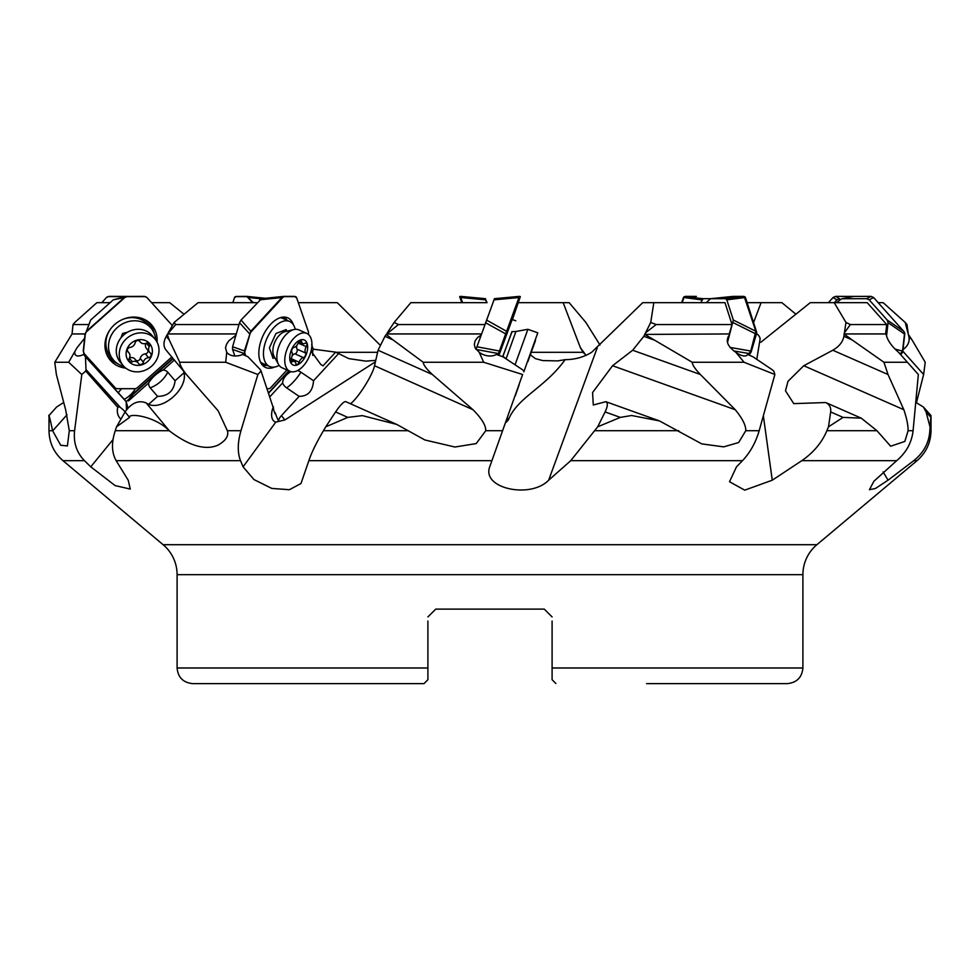 <?xml version="1.0" encoding="UTF-8"?>
<svg xmlns="http://www.w3.org/2000/svg" width="980" height="980" viewBox="0 0 980 980"><rect width="100%" height="100%" fill="white"/><g stroke="black" fill="none" stroke-linecap="round" stroke-linejoin="round"><path stroke-width="1.47" d="M184.032 314.262L169.736 302.673L151.606 302.673M552.095 621.038L552.095 679.716L552.095 667.98L802.902 667.98L802.902 574.672A39.114 39.114 0 0 1 816.879 544.709L917.023 460.674L913.752 460.674C923.76 452.65 929.126 442.666 929.824 430.71L930.976 415.508L923.405 407.019L926.088 411.943L929.995 426.815M84.611 338.235L76.979 347.802L68.686 362.269L81.806 374.507L74.59 430.71C73.329 442.568 76.624 452.564 84.452 460.674L62.977 460.674L163.121 544.709A39.114 39.114 0 0 1 177.098 574.672L177.098 667.98L427.905 667.98L427.905 621.038M795.968 314.262L781.893 302.673L761.092 302.673L753.559 322.567M761.092 302.673L747.14 302.673M732.954 296.401L743.661 296.377L725.506 298.68L710.586 298.692L706.164 302.673L703.542 302.673M902.972 349.615C907.995 345.989 909.942 341.555 908.84 336.324L912.037 339.913L925.218 362.269L923.626 374.507L902.801 351.159L904.748 334.18A3.908 3.491 -41.7 0 0 903.952 331.583L904.503 333.923L902.568 350.877L900.302 354.27M916.472 402.584L923.626 374.507M915.847 402.388L923.405 407.019M844.197 334.413L843.915 336.324L852.098 339.913L844.037 333.947L885.626 333.947L886.386 335.148C887.598 340.489 891.653 346.21 898.538 352.298L918.346 374.507L913.091 430.71C911.731 442.568 906.267 452.564 896.7 460.674L873.829 481.327L869.456 489.718L875.422 488.481L888.052 480.2L913.752 460.674M912.037 339.913L908.338 334.413L908.84 336.324M908.338 334.413L906.99 324.552L905.202 322.445L907.897 332.759M905.202 322.445L883.152 302.673L878.178 302.673M84.452 460.674L90.76 466.823L115.126 485.59L130.267 489.081L128.209 480.2L116.154 460.674C111.61 452.65 111.316 442.666 115.248 430.71L116.559 426.815L129.581 417.394C128 412.923 154.485 415.679 169.246 430.71L146.192 402.952C160.279 413.499 189.691 388.521 183.615 371.175M744.102 362.269L692.211 362.269L644.779 334.413L729.279 333.947L729.475 335.148C725.139 340.489 727.258 346.21 735.833 352.298L744.102 362.269L774.874 374.507L759.182 430.71C755.702 442.568 750.141 452.564 742.497 460.674L736.482 466.823L729.524 481.756L744.727 490.147L772.264 480.2L801.799 460.674C813.461 452.65 821.828 442.666 826.887 430.71L828.492 426.815L843.07 417.394L861.273 418.166L876.953 430.71L890.636 446.206L904.834 441.453L908.092 430.71C908.203 425.479 906.782 418.485 903.842 409.714L888.015 374.507L832.792 350.24C839.088 346.614 842.8 341.971 843.915 336.324M481.082 335.148L477.505 337.586L475.141 340.82L474.32 344.384L475.067 347.802L479.22 352.298L483.704 362.269L522.597 374.507L489.731 466.823C481.437 488.542 530.523 499.065 548.653 480.2L570.752 460.674L597.69 426.815L620.316 417.394L631.586 415.508L659.418 420.898L701.766 443.891L723.681 446.868L738.626 442.543L745.78 430.71C745.964 425.479 742.46 418.485 735.245 409.714L700.382 374.507L632.676 350.24L643.823 336.324L653.844 339.913M235.923 335.234L228.781 340.82L226.49 344.384L225.51 347.802L226.735 352.298L225.719 362.269L257.875 374.507L240.958 430.71C237.552 442.568 237.393 452.564 240.504 460.674L243.089 466.823L253.918 479.538L271.779 488.42L289.382 489.706L300.97 483.532L308.859 460.674C311.53 452.65 316.393 442.666 323.449 430.71L325.764 426.815L347.79 417.394L362.343 415.618L396.777 424.438L424.916 439.983L454.941 447.015L476.219 443.585L485.762 430.71C485.958 425.479 481.695 418.485 472.973 409.714L432.376 374.507L378.06 350.24L384.969 336.324L393.017 339.913L386.23 334.413L398.431 324.552L394.132 322.445L410.841 302.673L486.693 302.673M375.757 360.346L365.859 361.13L348.807 358.619L335.65 352.139L313.208 349.174L311.665 344.666M653.819 302.673L724.98 302.673L732.036 324.552L656.147 324.552L650.732 322.445L653.819 302.673L642.721 302.673L591.626 352.31C583.798 357.149 574.954 359.611 565.117 359.672L557.632 360.897L542.626 360.567L535.35 358.619L530.523 354.882M148.752 404.238L157.572 396.361L150.21 387.835A11.736 8.306 -42.7 0 1 148.678 382.935L128.49 400.943A15.643 6.86 137.8 0 1 135.314 392.355L173.142 358.594M174.342 360.04L163.146 370.024A11.736 8.306 -42.7 0 1 167.727 372.204L175.089 380.742C173.815 391.081 167.972 396.288 157.572 396.361M175.089 380.742L183.971 372.817M81.806 374.507L85.701 371.028L117.796 407.325A23.471 19.453 136.8 0 1 118.213 406.676A17.297 8.024 -117.4 0 1 120.062 407.3L120.442 407.521A19.759 6.088 56.9 0 1 125.109 411.833M117.796 407.325A13.573 12.189 140.2 0 0 120.908 419.183M74.799 352.298A13.303 5.831 -42.2 0 0 75.46 354.919A13.303 5.831 -42.2 0 0 75.534 354.993A13.303 5.831 -42.2 0 0 83.521 354.454L85.456 356.769L85.983 369.534A1.568 0.686 137.8 0 1 85.971 369.717L85.701 371.028M68.686 362.269L54.782 362.269L56.375 374.507L65.636 409.714L69.298 430.71L67.4 445.937L60.711 445.275L52.614 430.71C49.515 416.512 48.326 412.078 49.049 417.394M88.396 324.552L73.01 324.552L74.799 322.445L96.849 302.673L110.103 302.673M54.782 362.269L72.055 333.947L73.01 324.552M52.614 430.71L49 430.71L49.025 415.508L56.595 407.019L63.529 402.584M72.055 333.947L85.076 333.947L83.263 350.877L84.207 353.645A3.908 3.516 -39.8 0 1 83.484 351.146L85.297 334.18A3.908 3.516 -39.8 0 1 86.669 331.583L124.619 297.724A3.908 3.516 -39.8 0 1 127.376 296.634L144.575 296.634A3.908 3.516 -39.8 0 1 147.098 297.724L172.357 325.568L146.878 297.454L144.354 296.377L126.396 296.45L113.288 299.843L90.638 320.043L85.297 334.18M172.872 358.276L135.032 392.037A15.643 6.86 -42.2 0 0 129.066 399.068L126.163 401.653L124.227 399.338A13.303 5.831 -42.2 0 0 135.363 388.631M167.727 372.204A23.471 16.587 -40.8 0 1 160.475 381.649A23.471 16.587 -40.8 0 1 150.21 387.835M129.066 399.068L128.49 400.943M127.988 407.95L126.163 401.653L126.873 409.248M163.146 370.024A16.109 7.068 -42.2 0 0 154.999 375.389A16.109 7.068 -42.2 0 0 148.678 382.935M126.506 409.726L126.163 401.653L85.456 356.769M124.227 399.338L83.521 354.454M118.323 392.821A13.303 5.831 137.8 0 1 121.655 388.693M599.981 345.009L585.869 322.445L569.16 302.673L563.157 302.673L580.38 347.655L583.027 352.31L586.212 355.336M435.733 609.119L544.268 609.119L552.095 616.935L544.268 609.119L552.095 616.935L544.268 609.119L435.733 609.119L427.905 616.935L435.733 609.119M427.905 679.716L427.905 667.98L427.905 679.716L427.905 675.796L427.905 679.716L423.997 683.624L333.433 683.624M177.098 667.98C178.017 677.486 183.236 682.692 192.742 683.624L423.997 683.624M646.567 683.624L787.259 683.624C796.764 682.692 801.983 677.486 802.902 667.98M555.868 683.489L552.095 679.716M298.324 302.673L337.279 302.673L380.02 345.009M563.157 302.673L518.273 302.673M582.561 351.685L583.027 352.31L531.442 352.31M898.538 352.298L901.821 355.985M907.431 362.269L883.948 362.269L888.015 374.507M832.792 350.24L803.772 365.736L787.981 381.318L785.495 390.787L793.763 403.638L825.687 402.535C829.509 404.373 831.163 407.509 830.66 411.943L828.492 426.815M834.225 302.673L867.214 302.673L886.716 324.552L850.395 324.552L845.948 322.445L834.225 302.673L810.264 302.673L760.86 342.24M845.948 322.445L844.442 332.759L850.395 324.552M844.037 333.947L844.442 332.759M774.874 374.507L773.759 371.028L772.13 369.717A1.568 0.686 -137.8 0 0 771.897 369.534L752.934 356.769L747.642 354.454A13.303 5.831 42.2 0 1 747.262 354.993A13.303 5.831 42.2 0 1 740.268 354.919A13.303 5.831 42.2 0 1 735.833 352.298M692.211 362.269C692.382 364.915 695.102 368.995 700.382 374.507M632.676 350.24L612.549 365.736L592.582 392.551L593.28 405.01L605.824 401.69L659.418 420.898M650.732 322.445L645.6 332.759L656.147 324.552M644.901 333.947L645.6 332.759M644.779 334.413L643.823 336.324M620.316 417.394L605.113 411.943C607.784 406.259 608.029 402.841 605.824 401.69M605.113 411.943L597.69 426.815M507.444 418.215L508.351 419.942L506.121 422.27M508.351 419.942L508.351 419.942C517.428 397.219 544.831 387.982 565.117 359.672M522.597 374.507L489.731 466.823M483.704 362.269L423.225 362.269C423.409 364.915 426.459 368.995 432.376 374.507M378.06 350.24L374.532 365.736C372.719 375.034 357.945 398.37 350.473 403.748M394.132 322.445L387.321 332.759M386.23 334.413L384.969 336.324M347.79 417.394L335.589 411.943C340.379 404.936 343.735 401.482 345.671 401.604L396.777 424.438M335.589 411.943L325.764 426.815M274.412 412.102L275.356 413.009A20.752 6.456 -119.4 0 0 278.43 420.714A16.611 14.186 -176.9 0 1 281.395 415.63L284.923 419.942L275.796 422.111A13.573 7.62 114.1 0 1 272.256 410.007A13.573 7.62 114.1 0 1 273.126 407.325L261.072 371.028L257.875 374.507M284.923 419.942L375.413 361.828M225.719 362.269L179.757 362.269C179.867 364.915 182.084 368.995 186.396 374.507L165.926 349.921C163.256 346.295 163.354 341.763 166.232 336.324L169.221 339.913L167.323 334.413L175.702 324.552L174.146 322.445L198.107 302.673L257.029 302.673M169.442 430.894C189.238 445.974 205.469 450.702 218.124 445.079C225.817 440.645 228.904 435.855 227.372 430.71L218.148 410.816L186.396 374.507M174.146 322.445L168.266 332.759M167.323 334.413L166.232 336.324M129.581 417.394L125.048 411.943C131.528 402.866 138.572 399.877 146.192 402.952M125.048 411.943L116.559 426.815M288.831 370.808L269.267 392.037A15.643 11.099 -19.1 0 0 268.606 392.796M312.816 355.446A23.471 16.66 160.9 0 1 313.208 349.174M311.236 350.362A23.471 16.66 -19.1 0 0 311.444 351.649L320.84 364.523L323.008 365.859L335.65 352.139M310.697 352.457L311.444 351.649M338.945 353.18L313.539 380.742L300.97 372.204A11.736 10.021 3.1 0 0 297.54 370.575M281.395 415.63L299.145 396.361L286.577 387.835A11.736 10.021 3.1 0 1 282.608 382.935L269.953 396.667M313.539 380.742C312.804 391.081 308.014 396.288 299.145 396.361M273.371 406.725A17.297 1.507 -114.2 0 0 273.359 407.3L273.371 407.521A19.759 4.324 57.8 0 0 274.988 413.621A23.336 16.562 -19.1 0 1 275.356 413.009M226.735 352.298A13.303 9.433 -19.1 0 0 230.129 354.919A13.303 9.433 -19.1 0 0 242.746 354.454L247.952 356.769L260.214 369.534A1.568 1.115 160.9 0 1 260.337 369.717L261.072 371.028M169.221 339.913L179.757 362.269M167.788 333.947L236.29 333.947M238.998 324.552L175.702 324.552M268.716 393.115A15.643 11.099 160.9 0 1 269.378 392.355L289.112 370.93M290.913 371.641A16.109 11.429 -19.1 0 0 286.111 375.389A16.109 11.429 -19.1 0 0 282.608 382.935M300.97 372.204A23.471 7.044 -55.8 0 1 293.682 381.649A23.471 7.044 -55.8 0 1 286.577 387.835M519.192 384.601L515.321 395.761M479.22 352.298A13.303 9.433 19.1 0 0 484.059 354.919A13.303 9.433 19.1 0 0 496.419 354.454L502.912 356.769L522.205 369.534A1.568 1.115 -160.9 0 1 522.426 369.717L523.884 371.028M393.017 339.913L423.225 362.269M386.598 333.947L481.523 333.947M484.88 324.552L398.431 324.552M728.152 336.606L728.74 335.822M732.036 324.552L729.279 333.947M746.748 355.434L747.642 354.454M852.098 339.913L883.948 362.269M886.716 324.552L885.626 333.947M126.604 296.413L108.976 296.377L106.477 297.454L101.822 302.673M106.477 297.454L106.244 297.724A3.908 3.491 41.7 0 1 108.743 296.634L125.514 296.634M123.933 366.459A24.647 22.136 -39.8 0 1 113.766 360.383A24.647 22.136 -39.8 0 1 113.215 359.746A24.647 22.136 -39.8 0 1 117.624 327.271A24.647 22.136 -39.8 0 1 150.54 327.577A24.647 22.136 -39.8 0 1 151.092 328.227L148.458 325.054A24.647 22.136 140.2 0 0 147.894 324.417A24.647 22.136 140.2 0 0 122.329 319.578M109.944 329.88A24.647 22.136 140.2 0 0 110.569 356.573L113.215 359.746M151.092 328.227A24.647 22.136 -39.8 0 1 155.747 339.987M127.608 332.171L122.61 333.457L120.92 337.916M155.048 339.092L152.108 335.552A20.727 18.62 140.2 0 0 123.652 335.013A20.727 18.62 140.2 0 0 120.234 362.073L123.186 365.613A20.727 18.62 -39.8 0 1 126.604 338.553A20.727 18.62 -39.8 0 1 155.048 339.092A20.727 18.62 -39.8 0 1 151.631 366.152A20.727 18.62 -39.8 0 1 123.186 365.613M132.325 361.755A5.476 4.925 -39.8 0 1 138.523 363.445A2.744 2.462 140.2 0 0 143.374 362.196A5.476 4.925 -39.8 0 1 148.519 357.602A2.744 2.462 140.2 0 0 150.283 352.947A5.476 4.925 -39.8 0 1 149.254 346.663A2.744 2.462 140.2 0 0 146.167 343.257A5.476 4.925 -39.8 0 1 139.969 341.579A2.744 2.462 140.2 0 0 135.118 342.816A5.476 4.925 -39.8 0 1 129.96 347.422A2.744 2.462 140.2 0 0 128.209 352.077A5.476 4.925 -39.8 0 1 129.238 358.349A2.744 2.462 140.2 0 0 132.325 361.755L129.335 358.166M147.906 350.264A2.744 2.462 -39.8 0 1 145.395 353.841A5.476 4.925 140.2 0 0 140.238 358.435A2.744 2.462 -39.8 0 1 135.938 360.273M138.168 362.968L135.044 359.195A5.476 4.925 140.2 0 0 129.47 357.884M145.885 343.368A5.476 4.925 140.2 0 0 146.461 348.513L149.585 352.273M127.376 296.634L124.399 297.454L86.534 331.24L85.076 333.923M84.207 353.645A3.908 3.516 -39.8 0 0 84.292 353.743L115.015 387.615A3.908 3.516 -39.8 0 0 117.539 388.693L134.726 388.693A3.908 3.516 -39.8 0 0 137.482 387.615L171.806 356.99M157.057 342.106A27.183 24.427 140.2 0 0 144.905 319.676A27.183 24.427 140.2 0 0 114.636 324.564A27.183 24.427 140.2 0 0 105.926 352.102A27.183 24.427 140.2 0 0 125.783 368.125M117.576 363.654A26.215 23.557 -39.8 0 1 105.632 350.987M143.864 319.174A26.215 23.557 -39.8 0 1 154.142 333.224M260.484 362.049A24.647 13.843 114.1 0 0 262.469 363.31L269.561 366.483A24.647 13.843 -65.9 0 1 264.49 360.383A24.647 13.843 -65.9 0 1 270.1 332.551A24.647 13.843 -65.9 0 1 289.664 321.489A24.647 13.843 -65.9 0 1 294.723 327.577A24.647 13.843 -65.9 0 1 295.225 329.341M289.664 321.489L282.571 318.316A24.647 13.843 114.1 0 0 280.305 317.692M279.129 365.381A24.647 13.843 -65.9 0 1 269.561 366.483M286.748 331.24L286.185 329.611L275.968 333.457L269.39 347.839L273.04 358.362L274.817 357.688M306.801 333.433L298.875 329.893A20.727 11.65 114.1 0 0 294.037 329.537A20.727 11.65 114.1 0 0 285.646 335.013A20.727 11.65 114.1 0 0 278.479 364.364A20.727 11.65 114.1 0 0 281.971 367.745L289.896 371.285A20.727 11.65 -65.9 0 1 284.935 357.553A20.727 11.65 -65.9 0 1 293.571 338.553A20.727 11.65 -65.9 0 1 306.801 333.433A20.727 11.65 -65.9 0 1 311.775 347.153A20.727 11.65 -65.9 0 1 303.126 366.152A20.727 11.65 -65.9 0 1 289.896 371.285M292.322 361.755A5.476 3.075 -65.9 0 1 294.539 361.461A5.476 3.075 -65.9 0 1 295.825 363.445A2.744 1.544 114.1 0 0 296.45 364.425A2.744 1.544 114.1 0 0 296.475 364.438A2.744 1.544 114.1 0 0 299.133 362.196A5.476 3.075 -65.9 0 1 303.371 357.602A2.744 1.544 114.1 0 0 304.572 356.855A2.744 1.544 114.1 0 0 305.503 352.947A5.476 3.075 -65.9 0 1 306.238 346.663A2.744 1.544 114.1 0 0 306.826 344.948A2.744 1.544 114.1 0 0 306.177 343.11A2.744 1.544 114.1 0 0 305.062 343.257A5.476 3.075 -65.9 0 1 302.845 343.551A5.476 3.075 -65.9 0 1 301.558 341.579A2.744 1.544 114.1 0 0 300.946 340.599A2.744 1.544 114.1 0 0 300.921 340.587A2.744 1.544 114.1 0 0 298.251 342.816A5.476 3.075 -65.9 0 1 294.012 347.422A2.744 1.544 114.1 0 0 292.812 348.157A2.744 1.544 114.1 0 0 291.893 352.077A5.476 3.075 -65.9 0 1 291.146 358.349A2.744 1.544 114.1 0 0 291.219 361.914A2.744 1.544 114.1 0 0 292.322 361.755L290.595 360.983M296.805 345.487A5.476 3.075 114.1 0 0 297.075 349.186A2.744 1.544 -65.9 0 1 296.156 353.094A2.744 1.544 -65.9 0 1 294.956 353.841A5.476 3.075 114.1 0 0 292.163 355.777M283.624 296.401L261.538 298.692L241.031 320.043L239.524 322.726L232.603 346.773L232.566 349.444L234.833 355.973M296.021 297.454L294.686 296.377L283.93 296.377L261.538 298.692M295.801 296.756L295.274 296.634A3.908 2.193 -65.9 0 1 295.801 296.756A3.908 2.193 -65.9 0 1 296.609 297.724L308.345 331.583A3.908 2.193 -65.9 0 1 308.271 334.18L308.247 334.303M245.674 355.752L244.976 353.743A3.908 2.193 -65.9 0 1 245.037 351.146L249.912 334.18A3.908 2.193 -65.9 0 1 251.346 331.583L282.559 297.724A3.908 2.193 -65.9 0 1 284.519 296.634L281.971 297.454L250.757 331.326L244.449 350.877L245.074 355.495M284.519 296.634L295.274 296.634M267.185 388.693L268.802 388.693A3.908 2.193 -65.9 0 0 270.762 387.615L286.993 369.987M232.603 346.773L245.037 351.146M239.524 322.726L249.912 334.18M293.424 324.846A27.183 15.276 114.1 0 0 286.001 317.275A27.183 15.276 114.1 0 0 270.394 324.564A27.183 15.276 114.1 0 0 263.975 366.557A27.183 15.276 114.1 0 0 274.584 367.047M267.062 365.369A26.215 14.737 -65.9 0 1 262.26 364.928M283.637 317.079A26.215 14.737 -65.9 0 1 287.165 320.374M502.654 356.683L512.075 331.693M511.915 331.681L502.801 356.732M506.072 358.864L515.921 331.473L527.902 329.305L515.039 364.805M537.775 332.918L523.798 371.873L537.787 332.845L527.902 329.305M527.828 361.755L535.484 340.501L527.804 361.755M498.71 355.274L520.343 296.634L519.608 296.377L494.447 298.68L475.998 349.382M520.147 296.634L519.412 296.377L518.959 297.54L497.975 355.005M519.608 296.377L520.343 296.634L512.418 319.59M476.917 346.773L500.168 351.146M485.541 322.726L506.244 334.18M512.185 319.505L498.943 355.348M749.516 354.258A20.727 11.295 113.7 0 1 749.112 355.091M756.793 359.366L760.162 338.553A20.727 11.295 -66.3 0 0 756.499 333.629M725.506 298.68L726.817 299.843L733.334 320.043L727.466 342.547M744.163 296.487L755.862 331.326L750.803 350.877L748.255 354.723M729.99 347.398L751.403 351.146A3.908 2.131 -66.3 0 1 749.982 353.743L748.855 354.981M751.403 351.146L756.364 334.18A3.908 2.131 -66.3 0 0 756.462 331.583L745.547 297.724A3.908 2.131 -66.3 0 0 744.763 296.744A3.908 2.131 -66.3 0 0 744.445 296.658M733.261 322.726L756.364 334.18M836.406 302.673L841.698 298.753L853.433 296.413L871.024 296.377L873.523 297.454L903.719 331.326M841.698 298.753L866.614 298.68L869.187 299.843L887.206 320.043L888.064 322.726L886.533 336.103M894.973 349.076L902.801 351.146A3.908 3.491 -41.7 0 1 901.416 353.743L900.534 354.54M888.064 322.726L904.748 334.18M834.323 302.673L836.895 299.843L839.492 298.68L835.646 296.377L853.396 296.413M828.394 302.673L833.123 297.454L835.646 296.377M700.725 302.673L703.077 298.68L710.659 298.68M682.166 302.673L683.979 297.454L685.314 296.377L696.376 296.401M684.493 296.658A3.908 2.193 65.9 0 0 684.199 296.756L703.077 298.68M684.199 296.756A3.908 2.193 65.9 0 0 683.391 297.724L681.676 302.673M486.631 302.673L485.272 298.68L487.06 302.673M462.548 302.673L460.392 296.377L485.553 298.68L460.588 296.377M485.272 298.68L460.392 296.377L459.657 296.634L461.727 302.673M253.416 302.673L246.764 296.377L235.837 296.487M265.445 298.275L246.164 296.634A3.908 2.131 66.3 0 1 248.075 297.724L252.583 302.673M232.86 302.673L234.453 297.724A3.908 2.131 66.3 0 1 235.237 296.744A3.908 2.131 66.3 0 1 235.739 296.634L235.053 297.454M235.739 296.634L246.164 296.634M929.824 430.71L931 430.71C930.755 442.752 926.1 452.748 917.023 460.674M930.951 417.394L926.088 411.943M883.139 471.882L888.052 480.2M163.121 544.709L816.879 544.709M896.7 460.674L801.799 460.674M742.497 460.674L570.752 460.674M491.862 460.674L308.859 460.674M240.504 460.674L116.154 460.674M90.76 466.823L113.043 439.542M120.062 407.3L85.971 369.717M85.983 369.534L120.442 407.521M69.298 430.71L74.59 430.71M67.02 414.773L52.651 430.894M336.165 352.31L377.582 352.31M802.902 574.672L177.098 574.672M580.38 347.655L585.746 354.981M908.092 430.71L913.091 430.71M803.772 365.736L903.842 409.714M826.887 430.71L876.953 430.71M763.371 415.863L772.264 480.2M745.78 430.71L759.182 430.71M612.549 365.736L735.245 409.714M595.277 430.71L678.723 430.71M597.273 347.655L548.653 480.2M485.762 430.71L502.446 430.71M374.532 365.736L472.973 409.714M323.449 430.71L408.403 430.71M243.089 466.823L275.796 422.111M227.372 430.71L240.958 430.71M115.248 430.71L169.246 430.71M843.07 417.394L830.66 411.943M130.977 343.392A13.696 12.299 -39.8 0 1 149.462 343.392A13.696 12.299 -39.8 0 1 147.515 361.62A13.696 12.299 -39.8 0 1 129.029 361.62A13.696 12.299 -39.8 0 1 130.977 343.392M140.238 358.435L143.374 362.196M128.209 352.077L127.584 351.33M149.254 346.663L146.351 343.184M148.519 357.602L145.395 353.841M86.534 331.24L90.638 320.043M113.288 299.843L124.313 297.54M281.848 331.24L285.009 331.644A14.639 8.22 114.1 0 0 279.079 335.515A14.639 8.22 114.1 0 0 274.02 356.23L278.479 364.364M295.543 343.392A13.696 7.693 -65.9 0 1 307.095 343.392A13.696 7.693 -65.9 0 1 301.852 361.62A13.696 7.693 -65.9 0 1 290.3 361.62A13.696 7.693 -65.9 0 1 295.543 343.392M291.023 358.582L299.133 362.196M301.558 341.579L299.757 340.771M306.238 346.663L298.165 343.061M305.503 352.947L297.075 349.186M303.371 357.602L294.956 353.841M232.566 349.444L244.412 353.56M250.831 331.24L241.031 320.043M259.651 299.843L281.897 297.54M534.37 343.392L527.84 361.62L534.37 343.392M476.06 349.456L498.477 353.56M506.476 331.24L486.509 320.043M493.994 299.843L518.959 297.54M499.237 353.743L498.514 353.486M506.452 331.326L507.187 331.583M519.731 297.724L518.996 297.454M710.733 298.68L733.236 296.377M733.714 350.95L749.308 353.56M755.837 331.24L733.334 320.043M726.817 299.843L744.971 297.54M842.42 298.68L853.948 296.377M899.273 353.131L901.086 353.56M903.646 331.24L887.206 320.043M869.187 299.843L873.584 297.54M871.024 296.377L866.614 298.68M833.049 297.54L836.895 299.843M683.954 297.54L701.705 299.843M460.772 297.54L485.651 299.843M460.735 297.454L460.012 297.724M265.421 298.288L247.046 296.401M248.749 297.54L261.084 298.802M931 430.71L931 415.79M49 430.71C49.245 442.752 53.9 452.748 62.977 460.674M825.687 402.535L861.273 418.166M127.449 350.999L128.907 352.751M139.417 340.979L140.324 342.057M271.57 354.135L274.02 356.23M285.009 331.644L294.037 329.537M290.631 359.709L294.539 361.461M298.79 341.738L302.845 343.551M515.75 320.791L511.952 319.431M502.961 356.255L505.643 358.582M515.921 331.473L511.805 331.669M519.412 296.377L494.447 298.68M710.586 298.692L733.089 296.389M460.392 296.377L459.657 296.634"/></g></svg>
